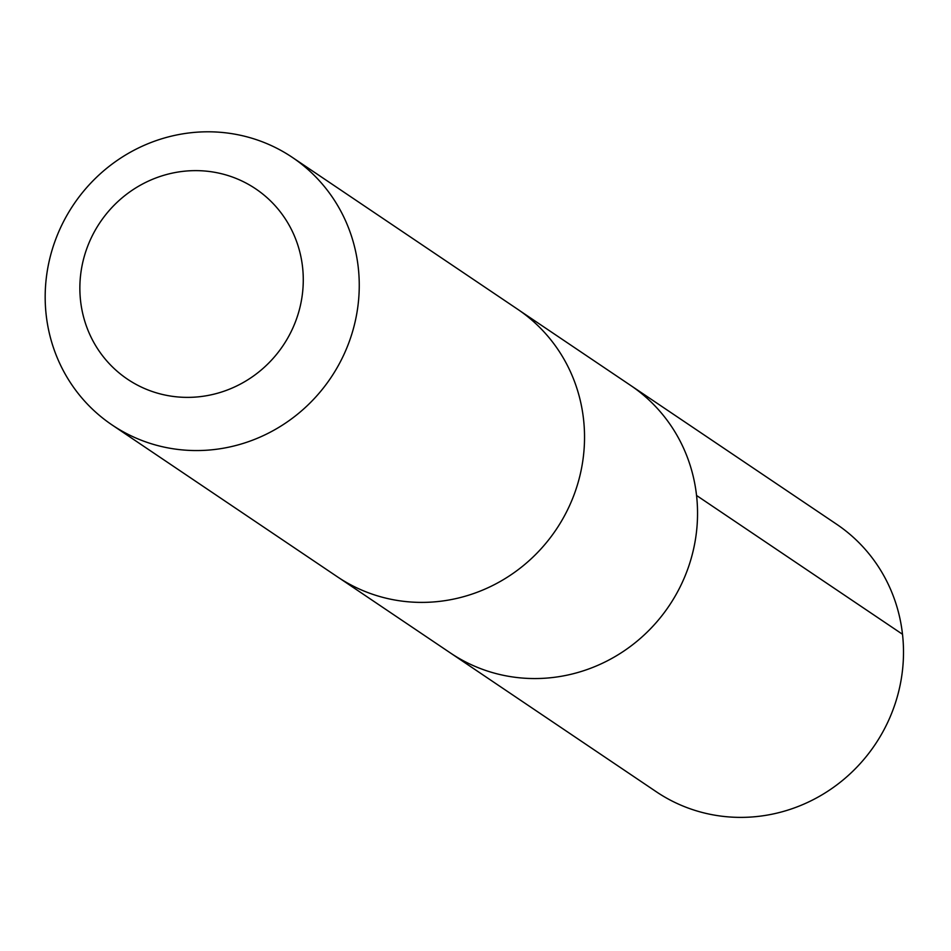 <?xml version="1.0" encoding="UTF-8"?>
<svg xmlns="http://www.w3.org/2000/svg" width="951" height="951" viewBox="0 0 951 951"><rect width="100%" height="100%" fill="white"/><g stroke="black" fill="none" stroke-linecap="round" stroke-linejoin="round"><path stroke-width="1.43" d="M519.983 310.858L630.656 385.44A161.29 155.037 124 0 1 669.088 605.846A161.29 155.037 124 0 1 450.37 652.933L656.297 791.755A161.301 155.061 -56 0 0 897.102 697.404A161.301 155.061 -56 0 0 836.607 524.227L630.656 385.44A161.29 155.037 124 0 1 669.088 605.846A161.29 155.037 124 0 1 450.37 652.933L339.709 578.339M112.063 424.942L337.355 576.781A161.301 155.061 -56 0 0 578.137 482.43A161.301 155.061 -56 0 0 517.653 309.253L292.373 157.414A161.301 155.061 -56 0 0 73.643 204.513A161.301 155.061 -56 0 0 112.063 424.942A161.301 155.061 -56 0 0 352.857 330.579A161.301 155.061 -56 0 0 292.373 157.414M298.721 312.035A114.738 110.292 -56 0 0 165.331 174.853A114.738 110.292 -56 0 0 110.661 365.125A114.738 110.292 -56 0 0 298.721 312.035M696.548 495.471L902.499 634.269"/></g></svg>
